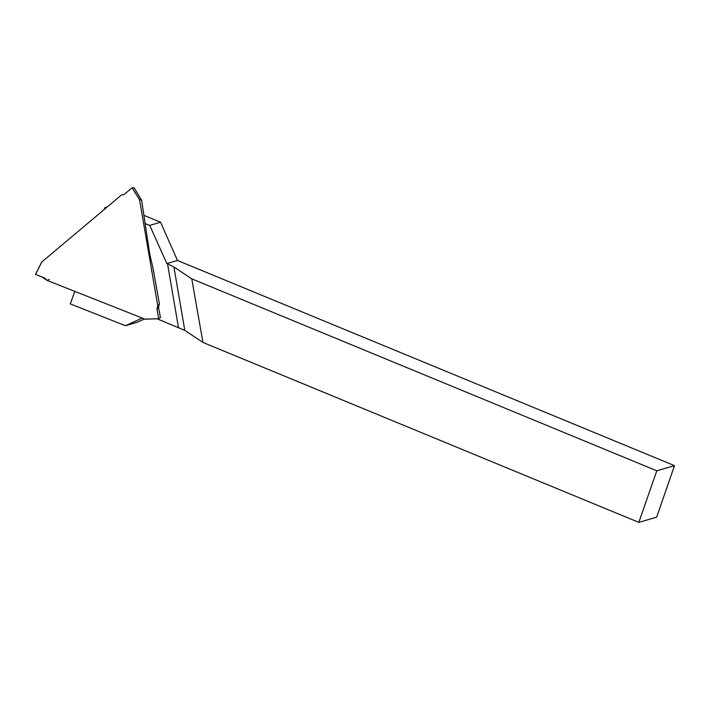 <?xml version="1.0" encoding="UTF-8"?>
<svg xmlns="http://www.w3.org/2000/svg" width="710" height="710" viewBox="0 0 710 710"><rect width="100%" height="100%" fill="white"/><g stroke="black" fill="none" stroke-linecap="round" stroke-linejoin="round"><path stroke-width="1.06" d="M143.766 215.29L160.575 222.23L177.456 260.455L674.5 465.636L656.635 517.191L638.822 522.374L202.936 342.442L191.78 278.844L656.785 470.801L674.5 465.636M144.494 318.941L137.367 322.216L125.413 325.704L142.231 318.053M157.132 318.808L184.795 330.363L173.906 266.942L166.859 263.543L149.703 225.398L144.929 223.508M105.914 208.074L104.858 207.657L104.184 209.53M125.413 325.704L70.299 303.898L74.799 291.375M107.112 207.071L104.858 207.657M149.703 225.398L160.575 222.23M638.822 522.374L656.785 470.801M184.795 330.363L202.936 342.442M166.859 263.543L177.456 260.455M173.906 266.942L191.78 278.844M122.413 194.975L121.534 194.939L41.757 262.026L35.544 274.433L44.694 278.063L47.037 280.397L144.982 319.136L158.676 318.701L156.972 308.806L157.726 305.602L139.559 199.776L132.087 187.795L124.632 194.07L122.404 194.975M157.726 305.602L159.448 304.173L153.236 269.321L149.677 253.63L141.645 200.371L134.021 187.626L132.149 187.76L139.55 199.625L141.601 200.211L134.03 187.626M158.676 318.701L144.982 319.136M35.544 274.433L41.757 262.026M121.534 194.939L123.212 194.833M49.389 279.536L46.966 280.246L41.562 276.82L35.5 274.406L41.668 262.096M157.638 305.744L159.146 304.608L158.534 307.643L156.972 308.806M145.124 319.189L158.694 318.755L160.442 317.45L158.534 307.643M178.414 327.221L167.524 263.809M121.703 194.957L123.114 194.859"/></g></svg>
